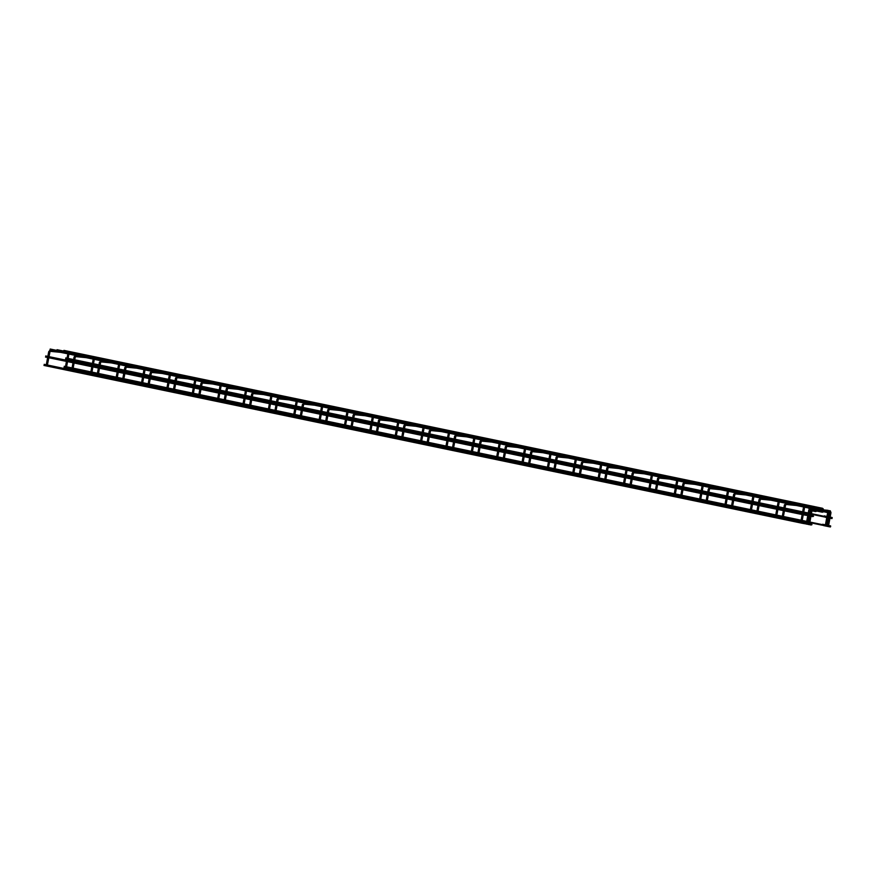<?xml version="1.0" encoding="UTF-8"?>
<svg xmlns="http://www.w3.org/2000/svg" width="876" height="876" viewBox="0 0 876 876"><rect width="100%" height="100%" fill="white"/><g stroke="black" fill="none" stroke-linecap="round" stroke-linejoin="round"><path stroke-width="1.31" d="M782.717 518.603L782.126 518.953L782.717 518.603M757.357 513.325L756.755 513.675L757.357 513.325M731.986 508.047L731.383 508.387L731.986 508.047M706.614 502.758L706.023 503.109L706.614 502.758M681.243 497.48L680.652 497.831L681.243 497.48M655.872 492.202L655.281 492.553L655.872 492.202M630.501 486.925L629.91 487.275L630.501 486.925M605.141 481.647L604.539 481.986L605.141 481.647M579.77 476.358L579.167 476.708L579.77 476.358M554.399 471.08L553.807 471.43L554.399 471.08M529.027 465.802L528.436 466.152L529.027 465.802M503.656 460.524L503.065 460.864L503.656 460.524M478.285 455.235L477.694 455.586L478.285 455.235M452.914 449.957L452.323 450.308L452.914 449.957M427.554 444.68L426.951 445.03L427.554 444.68M402.183 439.402L401.591 439.741L402.183 439.402M376.811 434.113L376.22 434.463L376.811 434.113M351.44 428.835L350.849 429.185L351.44 428.835M326.069 423.557L325.478 423.907L326.069 423.557M300.698 418.279L300.107 418.618L300.698 418.279M275.338 412.99L274.736 413.341L275.338 412.99M249.967 407.712L249.375 408.063L249.967 407.712M224.595 402.434L224.004 402.785L224.595 402.434M199.224 397.156L198.633 397.496L199.224 397.156M173.853 391.879L173.262 392.218L173.853 391.879M148.482 386.59L147.891 386.94L148.482 386.59M123.122 381.312L122.52 381.662L123.122 381.312M97.751 376.034L97.148 376.384L97.751 376.034M72.379 370.756L71.788 371.095L72.379 370.756M47.008 365.467L46.417 365.818L47.008 365.467M63.915 350.367L63.696 351.462L63.915 350.367M57.05 349.699L56.841 350.794L57.05 349.699L63.532 351.046M50.195 349.031L49.987 350.126L50.195 349.031L56.677 350.378M832.2 518.088L832.134 517.486L832.2 518.088M830.656 526.476L830.601 525.874L830.656 526.476M813.027 515.625L813.541 516.271L812.687 516.621M811.494 524.001L811.997 524.647L811.154 525.009M809.139 524.615L808.329 524.483L809.139 524.615M827.623 526.421L828.433 526.542L827.623 526.421M807.026 524.176L806.216 524.045L807.026 524.176M825.52 525.983L826.331 526.104L825.52 525.983M785.805 503.339L785.695 504.445M803.905 505.113L803.588 506.164M760.434 498.061L760.324 499.167M778.534 499.835L778.216 500.886L760.28 499.167M735.063 492.783L734.953 493.889M735.61 492.838L753.207 494.557L752.845 495.597M707.841 491.556L708.301 489.016L709.648 487.494L709.494 488.6L727.485 490.352L727.803 489.268M684.32 482.216L684.211 483.322M702.432 483.99L702.103 485.041M658.96 476.938L658.851 478.044M677.06 478.712L676.743 479.763L658.796 478.044M633.589 471.66L633.436 472.766L651.12 474.485M651.689 473.423L651.656 475.131M652.171 475.219L651.372 475.055L650.529 479.632M608.218 466.382L608.108 467.488M606.356 470.434L606.827 467.894L608.174 466.371L626.362 468.156L626.001 469.197L608.064 467.477M582.847 461.094L582.737 462.2M600.958 462.867L600.925 464.565M601.44 464.663L600.629 464.488L599.797 469.065M557.475 455.816L557.366 456.922M575.587 457.59L575.258 458.641M532.104 450.538L531.995 451.644M530.254 454.589L530.714 452.06L532.06 450.527L550.259 452.312L549.887 453.352M506.733 445.26L506.635 446.366M524.844 447.023L524.527 448.074M481.373 439.982L481.263 441.077M499.473 441.745L499.156 442.796L481.22 441.077M456.002 434.693L455.892 435.799M454.14 438.756L454.611 436.215L455.958 434.693L474.058 436.456L473.785 437.518M428.78 433.467L429.24 430.937L430.587 429.404L430.477 430.521L448.424 432.273L448.742 431.189M405.26 424.137L405.15 425.243M403.409 428.189L403.869 425.648L405.216 424.126L423.404 425.911L423.042 426.951M379.888 418.859L379.779 419.954M398 420.622L397.671 421.674M354.517 413.571L354.419 414.676M372.629 415.344L372.596 417.042M373.11 417.14L372.311 416.965L371.468 421.542M329.157 408.293L329.048 409.399M327.295 412.355L327.766 409.815L329.102 408.282L347.301 410.067L346.94 411.118M303.786 403.015L303.676 404.121M321.886 404.778L321.853 406.475M322.368 406.574L321.569 406.409L320.725 410.986M278.415 397.737L278.305 398.832M296.526 399.5L296.197 400.551M253.044 392.448L252.934 393.554M271.155 394.222L270.826 395.273L252.89 393.554M225.822 391.233L226.282 388.692L227.629 387.17L227.519 388.276L245.466 390.028M245.784 388.944L245.455 389.995M202.301 381.892L202.203 382.998M220.413 383.655L220.095 384.706L202.148 382.998M176.941 376.614L176.832 377.72M175.08 380.666L175.55 378.125L176.886 376.603L194.998 378.377L194.724 379.428M149.708 375.388L150.179 372.847L151.526 371.325L151.417 372.431L169.364 374.183L169.67 373.099M126.199 366.048L126.089 367.154M124.337 370.11L124.808 367.57L126.155 366.048L144.343 367.821L143.982 368.873M100.828 360.77L100.718 361.876M118.939 362.544L118.61 363.584M75.456 355.492L75.347 356.598M93.568 357.255L93.535 358.952M94.05 359.05L93.25 358.875L92.407 363.463M50.085 350.214L49.987 351.309M46.143 365.642L48.695 351.725L50.041 350.203L68.153 351.966L67.868 353.028M822.531 508.277L823.451 511.255M823.166 508.748L822.345 509.383L804.595 505.671M824.338 510.73L823.451 511.332L824.13 511.836L827.678 512.58M63.926 350.378L822.542 508.277L824.404 510.763L824.152 511.847M828.773 512.799L829.462 511.825M815.852 508.014L815.447 508.693L816.596 510.588M817.483 510.062L816.388 508.135L815.49 508.715L804.737 506.459M822.608 511.146L822.345 512.219L817.286 511.168L817.549 510.095L816.585 510.664L817.264 511.168M822.663 511.157L823.111 512.044M808.986 507.346L808.57 508.025L809.731 509.92M810.683 509.427L810.442 510.5L809.731 509.996L810.694 509.427L809.533 507.467L808.625 508.036L804.639 507.204M810.42 510.5L815.468 511.551M815.753 510.478L815.49 511.551L816.246 511.365M815.808 510.489L816.322 511.354L816.837 510.96M65.766 357.912L824.535 516.391L824.163 516.906L65.536 359.007M824.48 515.876L825.072 516.522L824.25 516.895M824.382 515.811L825.75 516.741L824.163 516.906M825.531 516.194L825.302 517.201M830.163 517.125L830.82 517.804L829.966 518.22M830.678 517.234L830.448 518.318M64.233 366.299L822.991 524.768L822.619 525.293L64.003 367.383M822.936 524.264L823.539 524.899L822.706 525.282M822.849 524.198L824.217 525.129L822.619 525.293M823.987 524.571L823.768 525.589M828.619 525.512L828.904 526.706L823.517 525.567M829.134 525.611L828.904 526.706M803.445 513.675L804.475 514.431L803.248 514.77M804.332 513.862L804.102 514.946M806.84 515.416L807.628 514.979L807.026 514.322L806.84 515.416L804.562 515.033M804.748 513.938L812.534 515.46L812.315 516.555L807.256 515.493M812.632 515.526L813.224 516.161L812.402 516.533M783.111 518.143L802.788 522.238L802.569 523.333L43.942 365.434M802.788 522.238L802.569 523.333M805.559 523.257L805.493 522.709L805.307 523.804L803.018 523.421M803.204 522.315L811.001 523.848L810.771 524.932L805.723 523.881M811.088 523.914L811.691 524.549L810.858 524.921M830.218 510.774L830.185 512.471M830.7 512.57L829.9 512.394L827.338 526.345M828.116 510.336L828.083 512.033M828.597 512.131L827.787 511.956L825.236 525.907M782.991 518.789L783.297 517.103M783.494 516.008L784.841 508.726M785.038 507.631L785.794 504.423M781.863 518.767L782.202 516.884M782.41 515.778L783.746 508.496M783.943 507.401L784.414 504.861L786.341 503.393M785.652 504.445L803.336 506.175M786.352 503.393L803.949 505.113L804.683 506.93L803.84 511.54M803.719 506.208L802.745 511.31M803.642 512.635L802.307 519.928M802.547 512.405L801.212 519.698M757.62 513.5L757.926 511.825M758.134 510.73L759.47 503.437M759.667 502.342L760.423 499.134M756.492 513.489L756.842 511.595M757.039 510.5L758.375 503.218M758.572 502.123L759.043 499.583L760.39 498.05L778.578 499.835L779.312 501.652L778.468 506.262M778.348 500.93L777.384 506.032M778.271 507.357L776.935 514.639M777.176 507.127L775.84 514.42M732.248 508.222L732.555 506.547M732.763 505.452L734.099 498.159M734.296 497.064L735.052 493.856M731.121 508.211L731.471 506.317M731.668 505.222L733.004 497.929M733.212 496.834L733.672 494.305L735.599 492.827M734.909 493.889L752.856 495.641L728.624 490.626M752.988 495.652L752.013 500.754M753.207 494.557L753.951 496.374L753.097 500.973M752.9 502.079L751.564 509.361M751.805 501.849L750.469 509.131M706.877 502.944L707.184 501.269M707.392 500.163L708.728 492.881M708.925 491.786L709.68 488.578M705.749 502.933L706.1 501.039M706.297 499.944L707.633 492.651M709.648 487.494L727.836 489.279L728.58 491.097L727.737 495.696M727.617 490.363L726.642 495.466M727.529 496.791L726.193 504.083M726.434 496.572L725.098 503.853M681.506 497.667L681.824 495.98M682.021 494.885L683.357 487.603M683.565 486.509L684.309 483.3M680.378 497.645L680.729 495.761M680.926 494.655L682.273 487.374M682.47 486.279L682.93 483.738L684.276 482.216L702.388 483.979L703.209 485.819L702.366 490.418M684.167 483.322L702.114 485.074L677.882 480.059M702.245 485.085L701.271 490.188M702.158 491.513L700.822 498.805M701.074 491.283L699.738 498.575M656.146 492.389L656.452 490.702M656.65 489.607L657.986 482.315M658.194 481.22L658.938 478.022M655.007 492.367L655.357 490.472M655.566 489.377L656.901 482.096M657.099 481.001L657.569 478.46L658.905 476.938L677.104 478.712L677.838 480.53L676.995 485.14M676.874 479.807L675.9 484.91M676.787 486.235L675.451 493.516M675.703 486.005L674.367 493.298M630.775 487.1L631.081 485.424M631.278 484.329L632.614 477.037M632.822 475.942L633.578 472.733M629.647 487.089L629.986 485.195M630.194 484.1L631.53 476.807M631.727 475.712L632.198 473.182L633.534 471.649L640.98 472.383M640.991 472.383L651.733 473.434L652.467 475.252L651.624 479.862M651.426 480.957L650.08 488.239M650.331 480.727L648.996 488.009M605.404 481.822L605.71 480.147M605.918 479.052L607.254 471.759M607.451 470.664L608.207 467.455M604.276 481.811L604.615 479.917M604.823 478.822L606.159 471.529M626.132 469.24L625.168 474.354M626.362 468.156L627.096 469.974L626.252 474.573M626.055 475.668L624.719 482.961M624.96 475.449L623.624 482.731M580.032 476.544L580.339 474.858M580.547 473.763L581.883 466.481M582.08 465.386L582.836 462.178M578.905 476.522L579.255 474.639M579.452 473.544L580.788 466.251M580.996 465.156L581.456 462.616L583.383 461.148M582.693 462.2L600.64 463.951M583.394 461.148L600.991 462.878L601.724 464.696L600.881 469.295M600.684 470.39L599.348 477.683M599.589 470.16L598.253 477.453M554.661 471.266L554.968 469.58M555.176 468.485L556.512 461.203M556.709 460.097L557.465 456.9M553.533 471.244L553.884 469.35M554.081 468.255L555.417 460.973M555.625 459.878L556.085 457.338L557.432 455.816L575.62 457.59L576.364 459.407L575.51 464.017M557.322 456.922L575.269 458.674L551.037 453.659M575.401 458.685L574.426 463.787M575.313 465.112L573.977 472.394M574.218 464.882L572.882 472.175M529.29 465.977L529.608 464.302M529.805 463.207L531.141 455.914M531.349 454.819L532.093 451.611M528.162 465.966L528.513 464.072M528.71 462.977L530.046 455.695M531.951 451.644L549.898 453.396M550.029 453.407L549.055 458.509M550.259 452.312L550.993 454.129L550.15 458.739M549.942 459.834L548.606 467.116M548.858 459.604L547.511 466.886M503.93 460.699L504.237 459.024M504.434 457.929L505.77 450.636M505.978 449.541L506.722 446.333M502.791 460.688L503.142 458.794M503.35 457.699L504.685 450.406M504.883 449.311L505.353 446.771L506.689 445.249L524.888 447.034L525.622 448.851L524.779 453.45M506.58 446.355L524.527 448.118M524.658 448.118L523.684 453.231M524.571 454.545L523.235 461.838M523.487 454.326L522.151 461.608M478.559 455.421L478.865 453.735M479.062 452.64L480.398 445.358M480.606 444.263L481.362 441.055M477.431 455.41L477.77 453.516M477.978 452.421L479.314 445.128M479.511 444.033L479.982 441.493L481.318 439.971L499.43 441.734L500.251 443.574L499.408 448.173M499.287 442.84L498.313 447.943M499.21 449.268L497.864 456.56M498.115 449.038L496.78 456.33M453.188 450.144L453.494 448.457M453.691 447.362L455.038 440.08M455.235 438.975L455.991 435.777M452.06 450.122L452.399 448.227M452.607 447.132L453.943 439.851M455.849 435.799L473.796 437.551L449.563 432.536M473.916 437.562L472.941 442.665M474.036 442.895L474.88 438.285L474.058 436.456M473.839 443.99L472.503 451.282M472.744 443.76L471.408 451.052M427.816 444.855L428.123 443.179M428.331 442.084L429.667 434.792M429.864 433.697L430.62 430.488M426.689 444.844L427.039 442.949M427.236 441.854L428.572 434.573M430.587 429.404L448.775 431.189L449.508 433.007L448.665 437.617M448.545 432.284L447.581 437.387M448.468 438.712L447.132 445.993M447.373 438.482L446.037 445.774M402.445 439.577L402.752 437.901M402.96 436.806L404.296 429.514M404.493 428.419L405.249 425.21M401.317 439.566L401.668 437.671M401.865 436.576L403.201 429.284M405.106 425.232L423.053 426.995L398.821 421.98M423.185 427.006L422.21 432.109M423.404 425.911L424.148 427.729L423.294 432.328M423.097 433.434L421.761 440.716M422.002 433.204L420.666 440.486M377.074 434.299L377.392 432.624M377.589 431.518L378.925 424.236M379.122 423.141L379.877 419.933M375.946 434.288L376.297 432.394M376.494 431.299L377.83 424.006M378.038 422.911L378.498 420.37L379.845 418.848L397.956 420.611L398.777 422.451L397.934 427.05M379.735 419.954L397.682 421.706M397.813 421.717L396.839 426.82M397.726 428.145L396.39 435.438M396.642 427.926L395.295 435.208M351.714 429.021L352.021 427.335M352.218 426.24L353.554 418.958M353.762 417.863L354.506 414.655M350.575 428.999L350.926 427.116M351.123 426.01L352.47 418.728M352.667 417.633L353.137 415.093L354.473 413.571L361.919 414.293M354.364 414.676L372.311 416.428M361.93 414.293L372.672 415.344L373.406 417.162L372.563 421.772M372.355 422.867L371.019 430.16M371.271 422.637L369.935 429.93M326.343 423.732L326.649 422.057M326.847 420.962L328.182 413.669M328.39 412.574L329.146 409.366M325.215 423.721L325.554 421.827M325.762 420.732L327.098 413.45M328.993 409.399L346.951 411.151L322.718 406.135M347.071 411.162L346.097 416.264M347.301 410.067L348.035 411.884L347.192 416.494M346.995 417.589L345.648 424.871M345.9 417.359L344.564 424.652M300.972 418.454L301.278 416.779M301.475 415.684L302.822 408.391M303.019 407.296L303.775 404.088M299.844 418.443L300.183 416.549M300.391 415.454L301.727 408.161M301.924 407.066L302.395 404.537L304.322 403.059M303.633 404.121L321.58 405.873M304.333 403.07L321.93 404.789L322.664 406.606L321.82 411.205M321.623 412.311L320.287 419.593M320.528 412.081L319.192 419.363M275.601 413.176L275.907 411.501M276.115 410.395L277.451 403.113M277.648 402.018L278.404 398.81M274.473 413.165L274.823 411.271M275.02 410.176L276.356 402.883M276.553 401.788L277.024 399.248L278.371 397.726L296.559 399.511L297.293 401.328L296.449 405.927M278.261 398.832L296.208 400.584L271.976 395.569M296.329 400.595L295.365 405.697M296.252 407.022L294.916 414.315M295.157 406.803L293.821 414.085M250.229 407.898L250.536 406.212M250.744 405.117L252.08 397.835M252.277 396.74L253.033 393.532M249.102 407.877L249.452 405.993M249.649 404.887L250.985 397.605M251.193 396.51L251.653 393.97L253 392.448L271.1 394.211L271.932 396.051L271.078 400.65M270.969 395.317L269.994 400.42M270.881 401.745L269.545 409.037M269.786 401.515L268.45 408.807M224.858 402.621L225.176 400.934M225.373 399.839L226.709 392.547M226.906 391.452L227.661 388.243M223.73 402.599L224.081 400.704M224.278 399.609L225.614 392.328M227.629 387.17L245.827 388.944L246.561 390.762L245.718 395.372M245.598 390.039L244.623 395.142M245.51 396.467L244.174 403.748M244.426 396.237L243.079 403.529M199.498 397.332L199.805 395.656M200.002 394.561L201.338 387.269M201.546 386.174L202.29 382.965M198.359 397.321L198.71 395.426M198.907 394.331L200.254 387.039M200.451 385.944L200.922 383.414L202.257 381.881L220.456 383.666L221.19 385.484L220.347 390.094M220.226 384.761L219.252 389.864M220.139 391.189L218.803 398.47M219.055 390.959L217.719 398.241M174.127 392.054L174.434 390.378M174.631 389.283L175.966 381.991M176.175 380.896L176.93 377.687M172.999 392.043L173.339 390.149M173.547 389.053L174.882 381.761M176.777 377.709L194.735 379.461L170.502 374.446M194.855 379.472L193.881 384.586M194.976 384.805L195.819 380.206L194.998 378.377M194.779 385.9L193.432 393.193M193.684 385.681L192.348 392.963M148.756 386.776L149.062 385.09M149.259 383.995L150.606 376.713M150.803 375.618L151.559 372.41M147.628 386.754L147.967 384.871M148.175 383.776L149.511 376.483M151.526 371.325L158.961 372.048M158.972 372.048L169.714 373.11L170.448 374.928L169.605 379.527M169.484 374.194L168.51 379.297M169.407 380.622L168.072 387.915M168.312 380.392L166.977 387.685M123.385 381.498L123.691 379.812M123.899 378.717L125.235 371.424M125.432 370.329L126.188 367.132M122.257 381.476L122.607 379.582M122.804 378.487L124.14 371.205M126.045 367.154L143.993 368.905M144.113 368.916L143.149 374.019M144.343 367.821L145.077 369.639L144.233 374.249M144.036 375.344L142.7 382.626M142.941 375.114L141.605 382.407M98.013 376.209L98.32 374.534M98.528 373.439L99.864 366.146M100.061 365.051L100.817 361.843M96.886 376.198L97.236 374.304M97.433 373.209L98.769 365.927M98.977 364.821L99.437 362.292L101.364 360.824M100.674 361.876L118.621 363.628L94.389 358.613M101.375 360.824L118.972 362.544L119.716 364.361L118.862 368.971M118.753 363.639L117.778 368.741M118.665 370.066L117.329 377.348M117.57 369.836L116.234 377.118M72.642 370.931L72.96 369.256M73.157 368.161L74.493 360.868M74.69 359.773L75.446 356.565M71.514 370.92L71.865 369.026M72.062 367.931L73.398 360.638M73.606 359.543L74.066 357.003L75.413 355.481L82.859 356.214M75.303 356.587L93.25 358.35M82.87 356.214L93.601 357.266L94.345 359.083L93.502 363.682M93.294 364.777L91.958 372.07M92.21 364.558L90.863 371.84M47.282 365.653L50.074 351.287M49.932 351.309L67.627 353.039M68.01 353.072L67.036 358.175M68.24 351.988L68.974 353.805L68.131 358.404M67.923 359.499L66.587 366.792M66.839 359.269L65.503 366.562M68.876 352.546L93.02 357.572M94.247 357.824L118.391 362.85M119.618 363.102L143.763 368.128M144.989 368.38L169.134 373.406M170.36 373.669L194.505 378.695M195.731 378.947L219.876 383.973M221.091 384.225L245.247 389.251M246.463 389.502L270.607 394.529M271.834 394.791L295.978 399.817M297.205 400.069L321.35 405.095M322.576 405.347L346.721 410.373M347.947 410.625L372.092 415.651M373.307 415.903L397.463 420.929M398.679 421.192L422.823 426.218M424.05 426.47L448.194 431.496M449.421 431.748L473.566 436.774M474.792 437.025L498.937 442.051M500.163 442.314L524.308 447.34M525.523 447.592L549.679 452.618M550.894 452.87L575.039 457.896M576.266 458.148L600.41 463.174M601.637 463.437L625.782 468.463M627.008 468.715L651.153 473.741M652.379 473.993L676.524 479.019M677.739 479.271L701.895 484.297M703.11 484.559L727.255 489.585M728.482 489.837L752.626 494.863M753.853 495.115L777.997 500.141M779.224 500.393L803.369 505.419M829.189 512.887L830.032 512.69M69.018 353.324L93.261 358.372M119.76 363.89L143.993 368.938M145.131 369.168L169.364 374.216M195.863 379.735L220.106 384.772M221.234 385.013L245.477 390.061M246.605 390.291L270.848 395.339M297.347 400.858L321.58 405.895M348.079 411.413L372.322 416.461M373.45 416.691L397.693 421.739M424.192 427.258L448.14 432.24M474.934 437.814L499.167 442.862M500.295 443.103L524.253 448.085M525.666 448.381L549.909 453.418M576.408 458.936L600.356 463.919M601.779 464.214L626.012 469.262M627.15 469.503L651.098 474.485M652.51 474.781L676.754 479.829M703.253 485.337L727.2 490.33M753.995 495.904L778.227 500.952M779.366 501.181L803.314 506.164M822.334 512.219L823.692 511.628M60.762 352.371L67.835 353.838M68.919 354.068L93.206 359.116M94.29 359.346L118.567 364.405M119.662 364.624L143.938 369.683M145.033 369.913L169.309 374.961M170.404 375.191L194.68 380.239M195.775 380.469L220.051 385.528M221.135 385.747L245.422 390.805M246.506 391.035L270.793 396.083M271.878 396.313L296.154 401.361M297.249 401.591L321.525 406.639M322.62 406.869L346.896 411.928M347.991 412.147L372.267 417.206M373.362 417.436L397.638 422.484M398.722 422.714L423.009 427.762M424.094 427.992L448.37 433.051M449.465 433.27L466.656 436.85M466.678 436.861L473.741 438.329M474.836 438.558L492.016 442.128M492.049 442.139L499.112 443.606M500.207 443.836L524.483 448.884M525.578 449.114L542.759 452.695M542.781 452.695L549.854 454.173M550.938 454.392L575.225 459.451M576.309 459.681L593.501 463.251M593.523 463.262L600.586 464.729M601.681 464.959L625.957 470.007M627.052 470.237L651.328 475.296M652.423 475.515L669.603 479.095M669.625 479.095L676.699 480.574M677.794 480.804L702.07 485.851M703.154 486.081L720.346 489.651M720.368 489.662L727.441 491.129M728.525 491.359L745.717 494.94M745.739 494.94L752.802 496.418M753.897 496.637L778.173 501.696M779.268 501.915L796.459 505.496M796.481 505.507L803.544 506.974M826.966 516.457L825.4 516.128M826.769 517.552L825.05 517.19M827.853 517.782L828.871 517.99M828.061 516.687L829.068 516.895M831.094 517.311L832.134 517.486M830.908 518.406L831.948 518.581M825.422 524.844L823.867 524.516M826.517 525.074L827.535 525.282M829.55 525.699L830.601 525.874M829.364 526.794L830.415 526.969M45.716 355.952L47.841 356.401M48.936 356.631L66.642 360.31M67.737 360.54L73.212 361.678M74.307 361.908L92.013 365.588M93.108 365.818L98.583 366.956M99.678 367.186L117.384 370.876M118.479 371.095L123.954 372.245M125.038 372.464L142.755 376.154M143.839 376.384L149.325 377.523M150.409 377.742L168.126 381.432M169.21 381.662L174.685 382.801M175.78 383.031L193.497 386.71M194.581 386.94L200.056 388.079M201.151 388.309L218.858 391.999M219.953 392.218L225.428 393.357M226.523 393.587L244.229 397.277M245.324 397.507L250.799 398.646M251.894 398.865L269.6 402.555M270.695 402.785L276.17 403.924M277.254 404.154L294.971 407.833M296.066 408.063L301.541 409.201M302.625 409.431L320.342 413.122M321.426 413.341L326.901 414.479M327.996 414.709L345.713 418.399M346.797 418.629L352.272 419.768M353.367 419.987L371.074 423.677M372.169 423.907L377.644 425.046M378.739 425.276L396.445 428.955M397.54 429.185L403.015 430.324M404.11 430.554L421.816 434.244M422.911 434.463L428.386 435.602M429.47 435.832L447.187 439.522M448.282 439.741L453.757 440.891M454.841 441.11L472.558 444.8M473.642 445.03L479.117 446.169M480.212 446.399L497.929 450.078M499.013 450.308L504.488 451.447M505.583 451.677L523.29 455.356M524.385 455.586L529.86 456.725M530.955 456.954L548.661 460.645M549.756 460.864L555.231 462.013M556.326 462.232L574.032 465.923M575.127 466.152L580.602 467.291M581.686 467.521L599.403 471.2M600.498 471.43L605.973 472.569M607.057 472.799L624.774 476.478M625.858 476.708L631.333 477.847M632.428 478.077L650.145 481.767M651.229 481.986L656.704 483.125M657.799 483.355L675.505 487.045M676.601 487.275L682.075 488.414M683.17 488.633L700.877 492.323M701.972 492.553L707.447 493.692M708.542 493.922L726.248 497.601M727.343 497.831L732.818 498.97M733.902 499.2L751.619 502.89M752.714 503.109L758.189 504.248M759.273 504.477L776.99 508.168M778.074 508.398L783.549 509.536M784.644 509.755L802.361 513.445M45.486 357.047L47.643 357.496M48.727 357.726L66.445 361.405M67.54 361.635L73.015 362.774M74.099 363.003L91.816 366.694M92.9 366.913L98.375 368.051M99.47 368.281L117.187 371.971M118.271 372.201L123.746 373.34M124.841 373.559L142.547 377.249M143.642 377.479L149.117 378.618M150.212 378.848L167.918 382.527M169.013 382.757L174.488 383.896M175.583 384.126L193.289 387.816M194.384 388.035L199.859 389.174M200.943 389.404L218.661 393.094M219.756 393.313L225.231 394.463M226.315 394.682L244.032 398.372M245.116 398.602L250.602 399.741M251.686 399.971L269.403 403.65M270.487 403.88L275.962 405.019M277.057 405.249L294.763 408.928M295.858 409.158L301.333 410.296M302.428 410.526L320.134 414.217M321.229 414.436L326.704 415.585M327.799 415.804L345.505 419.495M346.6 419.724L352.075 420.863M353.17 421.082L370.876 424.772M371.971 425.002L377.446 426.141M378.531 426.371L396.248 430.05M397.332 430.28L402.818 431.419M403.902 431.649L421.619 435.339M422.703 435.558L428.178 436.697M429.273 436.927L446.99 440.617M448.074 440.847L453.549 441.986M454.644 442.205L472.35 445.895M473.445 446.125L478.92 447.264M480.015 447.494L497.721 451.173M498.816 451.403L504.291 452.542M505.386 452.772L523.092 456.462M524.187 456.681L529.662 457.82M530.746 458.049L548.464 461.74M549.559 461.97L555.034 463.108M556.118 463.327L573.835 467.017M574.919 467.247L580.394 468.386M581.489 468.616L599.206 472.295M600.29 472.525L605.765 473.664M606.86 473.894L624.566 477.584M625.661 477.803L631.136 478.942M632.231 479.172L649.937 482.862M651.032 483.081L656.507 484.231M657.602 484.45L675.308 488.14M676.403 488.37L681.878 489.509M682.962 489.739L700.68 493.418M701.775 493.648L707.25 494.787M708.334 495.017L726.051 498.696M727.135 498.926L732.61 500.065M733.705 500.295L751.422 503.985M752.506 504.204L757.981 505.353M759.076 505.572L776.782 509.263M777.877 509.493L783.352 510.631M784.447 510.861L802.153 514.54M813.191 515.646L812.534 515.46M44.172 364.339L46.308 364.777M47.392 365.007L71.679 370.066M72.763 370.285L97.039 375.344M98.134 375.574L122.41 380.622M123.505 380.852L147.781 385.9M148.876 386.13L173.152 391.189M174.247 391.408L198.524 396.467M199.608 396.697L223.895 401.745M224.979 401.975L249.255 407.022M250.35 407.252L274.626 412.311M275.721 412.53L299.997 417.589M301.092 417.819L325.368 422.867M326.463 423.097L350.739 428.145M351.824 428.375L376.111 433.434M377.195 433.653L401.471 438.712M402.566 438.942L426.842 443.99M427.937 444.22L452.213 449.268M453.308 449.498L477.584 454.545M478.679 454.775L502.955 459.834M504.039 460.053L528.327 465.112M529.411 465.342L553.687 470.39M554.782 470.62L579.058 475.668M580.153 475.898L604.429 480.957M605.524 481.176L629.8 486.235M630.895 486.465L655.171 491.513M656.255 491.743L680.543 496.791M681.627 497.02L705.903 502.079M706.998 502.298L731.274 507.357M732.369 507.587L756.645 512.635M757.74 512.865L782.016 517.913M811.658 524.034L811.001 523.848M809.632 523.552L809.796 522.622M810.004 521.527L810.968 516.271M811.165 515.176L811.34 514.234M811.537 513.139L811.964 510.817M808.537 523.333L808.712 522.392M808.909 521.297L809.873 516.041M810.081 514.946L810.245 514.015M810.453 512.92L810.88 510.599M813.344 510.248L816.531 510.555M820.199 510.916L823.385 511.223M827.053 511.584L827.82 511.661M828.937 511.77L829.9 511.858M828.608 510.62L830.262 510.785L830.995 512.602L828.433 526.542M807.519 523.114L807.694 522.184M807.891 521.089L808.866 515.833M809.063 514.738L809.238 513.796M809.435 512.701L810.158 509.657M806.435 522.895L806.599 521.954M806.807 520.859L807.771 515.603M807.968 514.508L808.143 513.577M808.34 512.482L808.778 510.106L810.125 508.573M810.815 509.766L816.377 510.314M817.68 510.434L823.243 510.982M824.535 511.102L827.798 511.42M810.19 508.584L815.676 509.12M817.056 509.252L822.542 509.788M823.911 509.92L828.148 510.347L828.882 512.164L826.331 526.104"/></g></svg>
